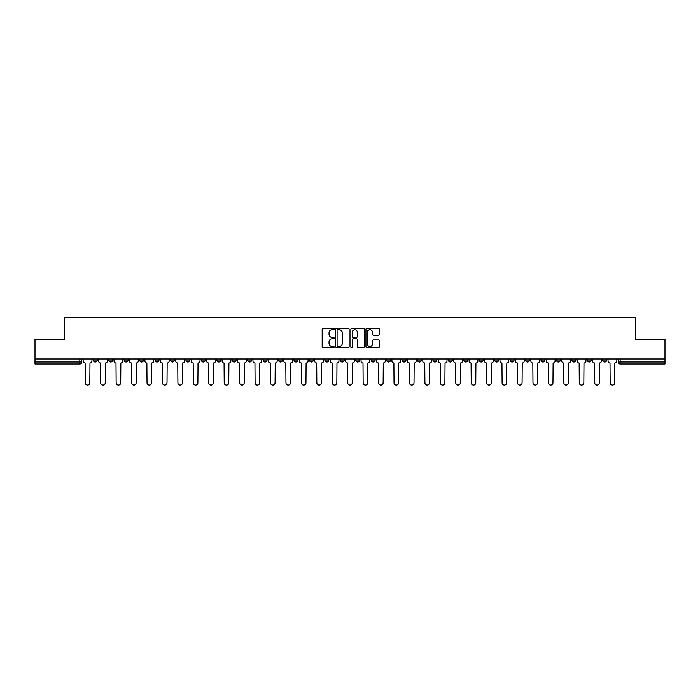 <?xml version="1.0" encoding="UTF-8"?>
<svg xmlns="http://www.w3.org/2000/svg" width="700" height="700" viewBox="0 0 700 700"><rect width="100%" height="100%" fill="white"/><g stroke="black" fill="none" stroke-linecap="round" stroke-linejoin="round"><path stroke-width="1.05" d="M334.162 329.044A0.682 0.682 0 0 0 333.489 328.361L323.164 328.361A0.971 0.971 0 0 0 322.192 329.332L322.192 346.815A0.971 0.971 0 0 0 323.164 347.786L333.489 347.786A0.682 0.682 0 0 0 334.162 347.113A0.682 0.682 0 0 0 333.489 346.43L332.15 346.43A3.106 3.106 0 0 1 329.044 343.324L329.044 341.863A3.106 3.106 0 0 1 332.15 338.756L333.489 338.756A0.682 0.682 0 0 0 334.162 338.074A0.682 0.682 0 0 0 333.489 337.391L332.15 337.391A3.106 3.106 0 0 1 329.044 334.285L329.044 332.832A3.106 3.106 0 0 1 332.15 329.717L333.489 329.717A0.682 0.682 0 0 0 334.162 329.044M602.753 358.96L602.753 360.045L606.707 360.045A1.977 1.977 0 0 1 604.73 362.023A1.977 1.977 0 0 1 602.753 360.045L602.753 358.96M510.125 358.96L510.125 360.045L514.08 360.045A1.977 1.977 0 0 1 512.102 362.023A1.977 1.977 0 0 1 510.125 360.045L510.125 358.96M494.681 358.96L494.681 360.045L498.645 360.045A1.977 1.977 0 0 1 496.668 362.023A1.977 1.977 0 0 1 494.681 360.045L494.681 358.96M402.054 358.96L402.054 360.045L406.017 360.045A1.977 1.977 0 0 1 404.031 362.023A1.977 1.977 0 0 1 402.054 360.045L402.054 358.96M386.619 358.96L386.619 360.045L390.574 360.045A1.977 1.977 0 0 1 388.596 362.023A1.977 1.977 0 0 1 386.619 360.045L386.619 358.96M371.175 358.96L371.175 360.045L375.139 360.045A1.977 1.977 0 0 1 373.161 362.023A1.977 1.977 0 0 1 371.175 360.045L371.175 358.96M340.305 358.96L340.305 360.045L344.26 360.045A1.977 1.977 0 0 1 342.283 362.023A1.977 1.977 0 0 1 340.305 360.045L340.305 358.96M309.426 360.045L309.426 358.96L309.426 360.045A1.977 1.977 0 0 0 311.404 362.023A1.977 1.977 0 0 1 309.426 360.045L313.381 360.045A1.977 1.977 0 0 1 311.404 362.023A1.977 1.977 0 0 0 313.381 360.045L313.381 358.96L313.381 360.045M293.983 360.045L293.983 358.96L293.983 360.045A1.977 1.977 0 0 0 295.969 362.023A1.977 1.977 0 0 1 293.983 360.045L297.946 360.045A1.977 1.977 0 0 1 295.969 362.023M278.547 360.045L278.547 358.96L278.547 360.045A1.977 1.977 0 0 0 280.525 362.023A1.977 1.977 0 0 1 278.547 360.045L282.511 360.045A1.977 1.977 0 0 1 280.525 362.023A1.977 1.977 0 0 0 282.511 360.045L282.511 358.96L282.511 360.045M263.113 358.96L263.113 360.045L267.067 360.045A1.977 1.977 0 0 1 265.09 362.023A1.977 1.977 0 0 1 263.113 360.045L263.113 358.96M247.669 358.96L247.669 360.045L251.632 360.045A1.977 1.977 0 0 1 249.655 362.023A1.977 1.977 0 0 1 247.669 360.045L247.669 358.96M232.234 358.96L232.234 360.045L236.189 360.045A1.977 1.977 0 0 1 234.211 362.023A1.977 1.977 0 0 1 232.234 360.045L232.234 358.96M216.799 360.045L216.799 358.96L216.799 360.045A1.977 1.977 0 0 0 218.776 362.023A1.977 1.977 0 0 1 216.799 360.045L220.754 360.045A1.977 1.977 0 0 1 218.776 362.023M185.92 360.045L185.92 358.96L185.92 360.045A1.977 1.977 0 0 0 187.898 362.023A1.977 1.977 0 0 1 185.92 360.045L189.875 360.045A1.977 1.977 0 0 1 187.898 362.023A1.977 1.977 0 0 0 189.875 360.045L189.875 358.96L189.875 360.045M170.485 360.045L170.485 358.96L170.485 360.045A1.977 1.977 0 0 0 172.463 362.023A1.977 1.977 0 0 1 170.485 360.045L174.44 360.045A1.977 1.977 0 0 1 172.463 362.023A1.977 1.977 0 0 0 174.44 360.045L174.44 358.96L174.44 360.045M155.041 360.045L155.041 358.96L155.041 360.045A1.977 1.977 0 0 0 157.019 362.023A1.977 1.977 0 0 1 155.041 360.045L159.005 360.045A1.977 1.977 0 0 1 157.019 362.023A1.977 1.977 0 0 0 159.005 360.045L159.005 358.96L159.005 360.045M139.606 360.045L139.606 358.96L139.606 360.045A1.977 1.977 0 0 0 141.584 362.023A1.977 1.977 0 0 1 139.606 360.045L143.561 360.045A1.977 1.977 0 0 1 141.584 362.023M124.163 360.045L124.163 358.96L124.163 360.045A1.977 1.977 0 0 0 126.149 362.023A1.977 1.977 0 0 1 124.163 360.045L128.126 360.045A1.977 1.977 0 0 1 126.149 362.023A1.977 1.977 0 0 0 128.126 360.045L128.126 358.96L128.126 360.045M108.728 360.045L108.728 358.96L108.728 360.045A1.977 1.977 0 0 0 110.705 362.023A1.977 1.977 0 0 1 108.728 360.045L112.683 360.045A1.977 1.977 0 0 1 110.705 362.023A1.977 1.977 0 0 0 112.683 360.045L112.683 358.96L112.683 360.045M378.385 335.213A0.971 0.971 0 0 0 379.356 334.241L379.356 329.332A0.971 0.971 0 0 0 378.385 328.361L366.922 328.361A0.971 0.971 0 0 0 365.951 329.332L365.951 346.815A0.971 0.971 0 0 0 366.922 347.786L378.385 347.786A0.971 0.971 0 0 0 379.356 346.815L379.356 340.891A0.971 0.971 0 0 0 378.385 339.92L373.485 339.92A0.971 0.971 0 0 0 372.514 340.891L372.514 343.831A2.599 2.599 0 0 1 369.915 346.43A2.599 2.599 0 0 1 367.316 343.831L367.316 332.316A2.599 2.599 0 0 1 369.915 329.717A2.599 2.599 0 0 1 372.514 332.316L372.514 334.241A0.971 0.971 0 0 0 373.485 335.213L378.385 335.213M35 358.96L35 339.264L64.487 339.264L64.487 317.196L635.512 317.196L635.512 339.264L665 339.264L665 358.96L35 358.96L35 362.023L81.812 362.023L81.812 358.96L81.812 362.023A1.977 1.977 0 0 1 79.826 364L35 364L35 362.023M349.151 329.332A0.971 0.971 0 0 0 348.18 328.361L336.717 328.361A0.971 0.971 0 0 0 335.746 329.332L335.746 346.815A0.971 0.971 0 0 0 336.717 347.786L348.18 347.786A0.971 0.971 0 0 0 349.151 346.815L349.151 329.332M351.82 328.361L363.283 328.361A0.971 0.971 0 0 1 364.254 329.332L364.254 346.815A0.971 0.971 0 0 1 363.283 347.786L358.382 347.786A0.971 0.971 0 0 1 357.402 346.815L357.402 339.727A0.971 0.971 0 0 0 356.431 338.756L353.185 338.756A0.971 0.971 0 0 0 352.214 339.727L352.214 347.113A0.682 0.682 0 0 1 351.531 347.786A0.682 0.682 0 0 1 350.849 347.113L350.849 329.332A0.971 0.971 0 0 1 351.82 328.361M618.188 358.96L618.188 362.023L665 362.023L665 364L620.174 364A1.977 1.977 0 0 1 618.188 362.023A1.977 1.977 0 0 0 620.174 364L620.174 358.96M665 358.96L665 362.023M606.707 358.96L606.707 360.045A1.977 1.977 0 0 1 604.73 362.023M591.273 358.96L591.273 360.045A1.977 1.977 0 0 1 589.295 362.023A1.977 1.977 0 0 1 587.317 360.045L591.273 360.045M587.317 358.96L587.317 360.045M575.837 358.96L575.837 360.045A1.977 1.977 0 0 1 573.851 362.023A1.977 1.977 0 0 1 571.874 360.045L575.837 360.045M571.874 358.96L571.874 360.045M560.394 358.96L560.394 360.045A1.977 1.977 0 0 1 558.416 362.023A1.977 1.977 0 0 1 556.439 360.045A1.977 1.977 0 0 0 558.416 362.023M556.439 358.96L556.439 360.045L560.394 360.045M544.959 358.96L544.959 360.045A1.977 1.977 0 0 1 542.981 362.023A1.977 1.977 0 0 1 540.995 360.045L544.959 360.045M540.995 358.96L540.995 360.045M529.515 358.96L529.515 360.045A1.977 1.977 0 0 1 527.538 362.023A1.977 1.977 0 0 1 525.56 360.045L529.515 360.045M525.56 358.96L525.56 360.045M514.08 358.96L514.08 360.045M498.645 358.96L498.645 360.045L498.645 358.96M483.201 358.96L483.201 360.045A1.977 1.977 0 0 1 481.224 362.023A1.977 1.977 0 0 1 479.246 360.045L483.201 360.045M479.246 358.96L479.246 360.045M467.766 358.96L467.766 360.045A1.977 1.977 0 0 1 465.789 362.023A1.977 1.977 0 0 1 463.811 360.045L467.766 360.045M463.811 358.96L463.811 360.045M452.331 358.96L452.331 360.045A1.977 1.977 0 0 1 450.345 362.023A1.977 1.977 0 0 1 448.367 360.045L452.331 360.045M448.367 358.96L448.367 360.045M436.887 358.96L436.887 360.045A1.977 1.977 0 0 1 434.91 362.023A1.977 1.977 0 0 1 432.933 360.045L436.887 360.045M432.933 358.96L432.933 360.045M421.453 358.96L421.453 360.045A1.977 1.977 0 0 1 419.475 362.023A1.977 1.977 0 0 1 417.489 360.045L421.453 360.045M417.489 358.96L417.489 360.045M406.017 358.96L406.017 360.045A1.977 1.977 0 0 1 404.031 362.023M390.574 358.96L390.574 360.045M375.139 360.045L375.139 358.96L375.139 360.045A1.977 1.977 0 0 1 373.161 362.023M359.695 358.96L359.695 360.045A1.977 1.977 0 0 1 357.717 362.023A1.977 1.977 0 0 1 355.74 360.045A1.977 1.977 0 0 0 357.717 362.023A1.977 1.977 0 0 0 359.695 360.045L355.74 360.045L355.74 358.96M344.26 360.045L344.26 358.96L344.26 360.045A1.977 1.977 0 0 1 342.283 362.023M328.825 358.96L328.825 360.045A1.977 1.977 0 0 1 326.839 362.023A1.977 1.977 0 0 1 324.861 360.045A1.977 1.977 0 0 0 326.839 362.023M324.861 358.96L324.861 360.045L328.825 360.045M297.946 358.96L297.946 360.045L297.946 358.96M267.067 360.045L267.067 358.96L267.067 360.045A1.977 1.977 0 0 1 265.09 362.023M251.632 360.045L251.632 358.96L251.632 360.045A1.977 1.977 0 0 1 249.655 362.023M236.189 360.045L236.189 358.96L236.189 360.045A1.977 1.977 0 0 1 234.211 362.023M220.754 358.96L220.754 360.045L220.754 358.96M205.319 360.045L205.319 358.96L205.319 360.045A1.977 1.977 0 0 1 203.332 362.023A1.977 1.977 0 0 1 201.355 360.045L205.319 360.045A1.977 1.977 0 0 1 203.332 362.023M201.355 358.96L201.355 360.045M143.561 358.96L143.561 360.045L143.561 358.96M97.248 358.96L97.248 360.045A1.977 1.977 0 0 1 95.27 362.023A1.977 1.977 0 0 1 93.293 360.045A1.977 1.977 0 0 0 95.27 362.023A1.977 1.977 0 0 0 97.248 360.045L97.248 358.96M93.293 358.96L93.293 360.045L97.248 360.045M79.826 358.96L79.826 364A1.977 1.977 0 0 0 81.812 362.023M337.785 329.717A0.682 0.682 0 0 0 337.102 330.4L337.102 345.748A0.682 0.682 0 0 0 337.785 346.43L339.194 346.43A3.106 3.106 0 0 0 342.3 343.324L342.3 332.832A3.106 3.106 0 0 0 339.194 329.717L337.785 329.717M357.402 332.369A2.599 2.599 0 0 0 354.812 329.77A2.599 2.599 0 0 0 352.214 332.369L352.214 336.42A0.971 0.971 0 0 0 353.185 337.391L356.431 337.391A0.971 0.971 0 0 0 357.402 336.42L357.402 332.369M83.142 358.96L83.142 361.034A1.977 1.977 139.8 0 0 85.129 363.011L85.277 382.804A2.275 2.275 139.8 0 0 87.553 385.079A2.275 2.275 139.8 0 0 89.828 382.804L89.976 363.011A1.977 1.977 139.8 0 0 91.954 361.034L91.954 358.96M98.586 358.96L98.586 361.034A1.977 1.977 139.8 0 0 100.564 363.011L100.712 382.804A2.275 2.275 139.8 0 0 102.987 385.079A2.275 2.275 139.8 0 0 105.263 382.804L105.411 363.011A1.977 1.977 139.8 0 0 107.389 361.034L107.389 358.96M114.021 358.96L114.021 361.034A1.977 1.977 139.8 0 0 115.999 363.011L116.148 382.804A2.275 2.275 139.8 0 0 118.422 385.079A2.275 2.275 139.8 0 0 120.706 382.804L120.846 363.011A1.977 1.977 139.8 0 0 122.832 361.034L122.832 358.96M129.456 358.96L129.456 361.034A1.977 1.977 139.8 0 0 131.442 363.011L131.591 382.804A2.275 2.275 139.8 0 0 133.866 385.079A2.275 2.275 139.8 0 0 136.141 382.804L136.29 363.011A1.977 1.977 139.8 0 0 138.268 361.034L138.268 358.96M144.9 358.96L144.9 361.034A1.977 1.977 139.8 0 0 146.877 363.011L147.026 382.804A2.275 2.275 139.8 0 0 149.301 385.079A2.275 2.275 139.8 0 0 151.576 382.804L151.725 363.011A1.977 1.977 139.8 0 0 153.702 361.034L153.702 358.96M160.335 358.96L160.335 361.034A1.977 1.977 139.8 0 0 162.312 363.011L162.461 382.804A2.275 2.275 139.8 0 0 164.745 385.079A2.275 2.275 139.8 0 0 167.02 382.804L167.169 363.011A1.977 1.977 139.8 0 0 169.146 361.034L169.146 358.96M175.779 358.96L175.779 361.034A1.977 1.977 139.8 0 0 177.756 363.011L177.905 382.804A2.275 2.275 139.8 0 0 180.18 385.079A2.275 2.275 139.8 0 0 182.455 382.804L182.604 363.011A1.977 1.977 139.8 0 0 184.581 361.034L184.581 358.96M191.214 358.96L191.214 361.034A1.977 1.977 139.8 0 0 193.191 363.011L193.34 382.804A2.275 2.275 139.8 0 0 195.615 385.079A2.275 2.275 139.8 0 0 197.89 382.804L198.039 363.011A1.977 1.977 139.8 0 0 200.025 361.034L200.025 358.96M206.649 358.96L206.649 361.034A1.977 1.977 139.8 0 0 208.635 363.011L208.784 382.804A2.275 2.275 139.8 0 0 211.059 385.079A2.275 2.275 139.8 0 0 213.334 382.804L213.482 363.011A1.977 1.977 139.8 0 0 215.46 361.034L215.46 358.96M222.093 358.96L222.093 361.034A1.977 1.977 139.8 0 0 224.07 363.011L224.219 382.804A2.275 2.275 139.8 0 0 226.494 385.079A2.275 2.275 139.8 0 0 228.769 382.804L228.918 363.011A1.977 1.977 139.8 0 0 230.895 361.034L230.895 358.96M237.527 358.96L237.527 361.034A1.977 1.977 139.8 0 0 239.505 363.011L239.654 382.804A2.275 2.275 139.8 0 0 241.929 385.079A2.275 2.275 139.8 0 0 244.213 382.804L244.352 363.011A1.977 1.977 139.8 0 0 246.339 361.034L246.339 358.96M252.963 358.96L252.963 361.034A1.977 1.977 139.8 0 0 254.949 363.011L255.098 382.804A2.275 2.275 139.8 0 0 257.373 385.079A2.275 2.275 139.8 0 0 259.648 382.804L259.796 363.011A1.977 1.977 139.8 0 0 261.774 361.034L261.774 358.96M268.406 358.96L268.406 361.034A1.977 1.977 139.8 0 0 270.384 363.011L270.533 382.804A2.275 2.275 139.8 0 0 272.808 385.079A2.275 2.275 139.8 0 0 275.082 382.804L275.231 363.011A1.977 1.977 139.8 0 0 277.209 361.034L277.209 358.96M283.841 358.96L283.841 361.034A1.977 1.977 139.8 0 0 285.819 363.011L285.967 382.804A2.275 2.275 139.8 0 0 288.251 385.079A2.275 2.275 139.8 0 0 290.526 382.804L290.675 363.011A1.977 1.977 139.8 0 0 292.652 361.034L292.652 358.96M299.285 358.96L299.285 361.034A1.977 1.977 139.8 0 0 301.262 363.011L301.411 382.804A2.275 2.275 139.8 0 0 303.686 385.079A2.275 2.275 139.8 0 0 305.961 382.804L306.11 363.011A1.977 1.977 139.8 0 0 308.088 361.034L308.088 358.96M314.72 358.96L314.72 361.034A1.977 1.977 139.8 0 0 316.697 363.011L316.846 382.804A2.275 2.275 139.8 0 0 319.121 385.079A2.275 2.275 139.8 0 0 321.396 382.804L321.545 363.011A1.977 1.977 139.8 0 0 323.531 361.034L323.531 358.96M330.155 358.96L330.155 361.034A1.977 1.977 139.8 0 0 332.141 363.011L332.281 382.804A2.275 2.275 139.8 0 0 334.565 385.079A2.275 2.275 139.8 0 0 336.84 382.804L336.989 363.011A1.977 1.977 139.8 0 0 338.966 361.034L338.966 358.96M345.599 358.96L345.599 361.034A1.977 1.977 139.8 0 0 347.576 363.011L347.725 382.804A2.275 2.275 139.8 0 0 350 385.079A2.275 2.275 139.8 0 0 352.275 382.804L352.424 363.011A1.977 1.977 139.8 0 0 354.401 361.034L354.401 358.96M361.034 358.96L361.034 361.034A1.977 1.977 139.8 0 0 363.011 363.011L363.16 382.804A2.275 2.275 139.8 0 0 365.435 385.079A2.275 2.275 139.8 0 0 367.719 382.804L367.859 363.011A1.977 1.977 139.8 0 0 369.845 361.034L369.845 358.96M376.469 358.96L376.469 361.034A1.977 1.977 139.8 0 0 378.455 363.011L378.604 382.804A2.275 2.275 139.8 0 0 380.879 385.079A2.275 2.275 139.8 0 0 383.154 382.804L383.303 363.011A1.977 1.977 139.8 0 0 385.28 361.034L385.28 358.96M391.912 358.96L391.912 361.034A1.977 1.977 139.8 0 0 393.89 363.011L394.039 382.804A2.275 2.275 139.8 0 0 396.314 385.079A2.275 2.275 139.8 0 0 398.589 382.804L398.738 363.011A1.977 1.977 139.8 0 0 400.715 361.034L400.715 358.96M407.348 358.96L407.348 361.034A1.977 1.977 139.8 0 0 409.325 363.011L409.474 382.804A2.275 2.275 139.8 0 0 411.749 385.079A2.275 2.275 139.8 0 0 414.033 382.804L414.181 363.011A1.977 1.977 139.8 0 0 416.159 361.034L416.159 358.96M422.791 358.96L422.791 361.034A1.977 1.977 139.8 0 0 424.769 363.011L424.918 382.804A2.275 2.275 139.8 0 0 427.192 385.079A2.275 2.275 139.8 0 0 429.467 382.804L429.616 363.011A1.977 1.977 139.8 0 0 431.594 361.034L431.594 358.96M438.226 358.96L438.226 361.034A1.977 1.977 139.8 0 0 440.204 363.011L440.352 382.804A2.275 2.275 139.8 0 0 442.627 385.079A2.275 2.275 139.8 0 0 444.902 382.804L445.051 363.011A1.977 1.977 139.8 0 0 447.037 361.034L447.037 358.96M453.661 358.96L453.661 361.034A1.977 1.977 139.8 0 0 455.648 363.011L455.787 382.804A2.275 2.275 139.8 0 0 458.071 385.079A2.275 2.275 139.8 0 0 460.346 382.804L460.495 363.011A1.977 1.977 139.8 0 0 462.472 361.034L462.472 358.96M469.105 358.96L469.105 361.034A1.977 1.977 139.8 0 0 471.082 363.011L471.231 382.804A2.275 2.275 139.8 0 0 473.506 385.079A2.275 2.275 139.8 0 0 475.781 382.804L475.93 363.011A1.977 1.977 139.8 0 0 477.907 361.034L477.907 358.96M484.54 358.96L484.54 361.034A1.977 1.977 139.8 0 0 486.517 363.011L486.666 382.804A2.275 2.275 139.8 0 0 488.941 385.079A2.275 2.275 139.8 0 0 491.216 382.804L491.365 363.011A1.977 1.977 139.8 0 0 493.351 361.034L493.351 358.96M499.975 358.96L499.975 361.034A1.977 1.977 139.8 0 0 501.961 363.011L502.11 382.804A2.275 2.275 139.8 0 0 504.385 385.079A2.275 2.275 139.8 0 0 506.66 382.804L506.809 363.011A1.977 1.977 139.8 0 0 508.786 361.034L508.786 358.96M515.419 358.96L515.419 361.034A1.977 1.977 139.8 0 0 517.396 363.011L517.545 382.804A2.275 2.275 139.8 0 0 519.82 385.079A2.275 2.275 139.8 0 0 522.095 382.804L522.244 363.011A1.977 1.977 139.8 0 0 524.221 361.034L524.221 358.96M530.854 358.96L530.854 361.034A1.977 1.977 139.8 0 0 532.831 363.011L532.98 382.804A2.275 2.275 139.8 0 0 535.255 385.079A2.275 2.275 139.8 0 0 537.539 382.804L537.688 363.011A1.977 1.977 139.8 0 0 539.665 361.034L539.665 358.96M546.298 358.96L546.298 361.034A1.977 1.977 139.8 0 0 548.275 363.011L548.424 382.804A2.275 2.275 139.8 0 0 550.699 385.079A2.275 2.275 139.8 0 0 552.974 382.804L553.122 363.011A1.977 1.977 139.8 0 0 555.1 361.034L555.1 358.96M561.733 358.96L561.733 361.034A1.977 1.977 139.8 0 0 563.71 363.011L563.859 382.804A2.275 2.275 139.8 0 0 566.134 385.079A2.275 2.275 139.8 0 0 568.409 382.804L568.558 363.011A1.977 1.977 139.8 0 0 570.544 361.034L570.544 358.96M577.168 358.96L577.168 361.034A1.977 1.977 139.8 0 0 579.154 363.011L579.294 382.804A2.275 2.275 139.8 0 0 581.577 385.079A2.275 2.275 139.8 0 0 583.852 382.804L584.001 363.011A1.977 1.977 139.8 0 0 585.979 361.034L585.979 358.96M592.611 358.96L592.611 361.034A1.977 1.977 139.8 0 0 594.589 363.011L594.738 382.804A2.275 2.275 139.8 0 0 597.012 385.079A2.275 2.275 139.8 0 0 599.288 382.804L599.436 363.011A1.977 1.977 139.8 0 0 601.414 361.034L601.414 358.96M608.046 358.96L608.046 361.034A1.977 1.977 139.8 0 0 610.024 363.011L610.173 382.804A2.275 2.275 139.8 0 0 612.447 385.079A2.275 2.275 139.8 0 0 614.722 382.804L614.871 363.011A1.977 1.977 139.8 0 0 616.858 361.034L616.858 358.96"/></g></svg>

